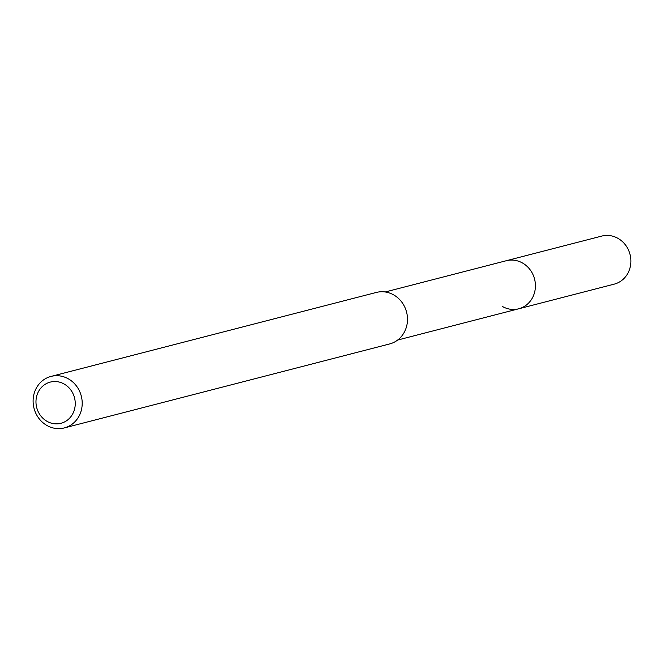 <?xml version="1.0" encoding="UTF-8"?>
<svg xmlns="http://www.w3.org/2000/svg" width="664" height="664" viewBox="0 0 664 664"><rect width="100%" height="100%" fill="white"/><g stroke="black" fill="none" stroke-linecap="round" stroke-linejoin="round"><path stroke-width="1" d="M397.628 340.051L614.175 284.151A24.825 22.784 -104.5 0 0 630.8 263.326A24.825 22.784 -104.5 0 0 617.976 238.359A24.825 22.784 -104.5 0 0 601.767 236.077L506.3 260.72A24.825 22.784 75.5 0 1 522.51 263.002A24.825 22.784 75.5 0 1 535.333 287.968A24.825 22.784 75.5 0 1 518.708 308.801A24.825 22.784 75.5 0 1 502.499 306.519M64.192 384.049A21.281 19.53 75.5 0 1 73.281 412.726A21.281 19.53 75.5 0 1 47.036 421.341A21.281 19.53 75.5 0 1 37.939 392.665A21.281 19.53 75.5 0 1 64.192 384.049M68.384 378.853A26.601 24.41 75.5 0 1 82.112 405.613A26.601 24.41 75.5 0 1 64.308 427.923A26.601 24.41 75.5 0 1 46.936 425.483A26.601 24.41 75.5 0 1 33.2 398.724A26.601 24.41 75.5 0 1 51.012 376.413A26.601 24.41 75.5 0 1 68.384 378.853M64.308 427.923L389.585 343.96A26.601 24.41 -104.5 0 0 407.397 321.642A26.601 24.41 -104.5 0 0 393.661 294.891A26.601 24.41 -104.5 0 0 376.289 292.45L51.012 376.413M518.708 308.801A24.825 22.784 -104.5 0 0 535.333 287.968A24.825 22.784 -104.5 0 0 522.51 263.002A24.825 22.784 -104.5 0 0 506.3 260.72L385.22 291.977"/></g></svg>
